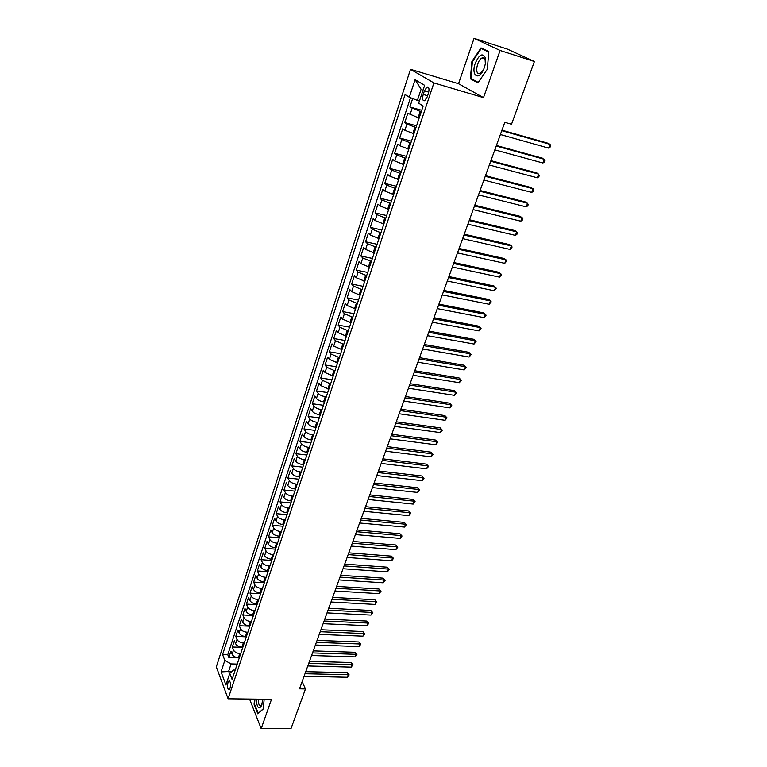 <?xml version="1.0" encoding="UTF-8"?>
<svg xmlns="http://www.w3.org/2000/svg" width="767" height="767" viewBox="0 0 767 767"><rect width="100%" height="100%" fill="white"/><g stroke="black" fill="none" stroke-linecap="round" stroke-linejoin="round"><path stroke-width="1.15" d="M230.09 688.133C230.934 683.761 230.531 681.393 228.911 681.019L227.981 682.515C227.147 686.858 227.54 689.226 229.17 689.619L230.09 688.133M482.942 58.263L483.306 57.755M410.508 69.318L216.313 666.878L228.106 698.795L433.921 82.922L410.508 69.318L458.532 83.708L483.498 97.63L500.103 50.488L474.064 38.35L458.532 83.708M474.064 38.35L507.351 49.107L534.407 61.504L500.103 50.488M412.665 98.55L409.894 106.968L421.735 110.314M419.118 118.166L407.833 113.228L404.765 122.576L416.567 125.817M413.921 133.765L404.89 130.285L402.723 128.77L399.684 138.012L411.457 141.157M408.773 149.201L399.799 145.72L397.67 144.148L394.66 153.295L406.395 156.343M403.682 164.483L394.765 160.993L392.666 159.363L389.684 168.424L401.39 171.377M398.648 179.603L389.78 176.113L387.709 174.425L384.766 183.39L396.434 186.247M393.663 194.569L384.842 191.069L382.81 189.334L379.886 198.212L391.525 200.973M388.725 209.391L379.962 205.882L377.958 204.099L375.063 212.881L386.664 215.556M383.836 224.05L375.13 220.541L373.145 218.71L370.288 227.406L381.861 229.995M379.003 238.566L370.336 235.057L368.39 233.168L365.562 241.778L377.096 244.28M374.21 252.937L365.6 249.428L363.683 247.492L360.883 256.015L372.388 258.431M369.473 267.165L360.912 263.647L359.023 261.672L356.243 270.109L367.719 272.438M364.776 281.249L356.272 277.731L354.402 275.708L351.66 284.058L363.098 286.312M360.135 295.199L351.67 291.671L349.838 289.61L347.115 297.884L358.515 300.05M355.533 309.015L347.115 305.487L345.313 303.368L342.619 311.565L353.99 313.655M350.979 322.686L342.609 319.158L340.826 317.001L338.161 325.112L349.493 327.125M346.463 336.224L338.142 332.696L336.387 330.5L333.741 338.535L345.054 340.471M341.996 349.637L333.722 346.099L331.996 343.865L329.379 351.823L340.644 353.683M337.576 362.916L329.35 359.378L327.643 357.106L325.045 364.987L336.291 366.77M333.194 376.07L325.007 372.532L323.329 370.212L320.759 378.026L331.967 379.742M328.851 389.099L320.711 385.561L319.053 383.203L316.512 390.94L327.691 392.579M324.546 402.004L323.549 401.86C320.232 401.237 317.874 400.106 316.455 398.466L314.825 396.069L312.303 403.73L323.453 405.302M320.29 414.784L319.293 414.65C315.994 414.046 313.645 412.914 312.246 411.246L310.635 408.811L308.142 416.404L319.254 417.91M316.071 427.449L315.074 427.315C311.786 426.73 309.446 425.589 308.066 423.902L306.484 421.438L304.01 428.954L315.093 430.392M311.891 439.99L310.903 439.865C307.625 439.299 305.295 438.158 303.933 436.442L302.371 433.94L299.916 441.389L310.971 442.76M307.759 452.415L306.762 452.29C303.492 451.744 301.182 450.603 299.839 448.868L298.296 446.336L295.87 453.719L306.886 455.023M303.655 464.725L302.668 464.61C299.408 464.073 297.107 462.932 295.774 461.178L294.26 458.608L291.853 465.924L302.84 467.161M299.59 476.921L298.603 476.815C295.353 476.297 293.071 475.147 291.757 473.373L290.262 470.775L287.874 478.023L298.833 479.202M295.563 489.001L294.576 488.905C291.345 488.397 289.073 487.256 287.769 485.463L286.292 482.827L283.934 490.008L294.854 491.12M291.575 500.976L290.597 500.88C287.366 500.391 285.113 499.25 283.819 497.438L282.371 494.773L280.032 501.886L290.923 502.941M287.625 512.845L286.647 512.749C283.426 512.279 281.182 511.129 279.907 509.298L278.479 506.603L276.158 513.65L287.021 514.647M283.704 524.599L282.726 524.513C279.524 524.053 277.29 522.902 276.034 521.052L274.615 518.329L272.323 525.318L283.157 526.258M279.821 536.248L278.852 536.171C275.65 535.73 273.435 534.57 272.189 532.71L270.799 529.949L268.517 536.871L279.322 537.753M275.976 547.791L275.008 547.715C271.825 547.293 269.61 546.133 268.383 544.254L267.012 541.473L264.749 548.328L275.526 549.153M272.16 559.239L271.202 559.162C268.019 558.75 265.823 557.599 264.615 555.692L263.254 552.882L261.02 559.68L271.758 560.456M268.383 570.581L267.424 570.514C264.26 570.111 262.074 568.951 260.876 567.034L259.534 564.196L257.319 570.936L268.028 571.655M264.644 581.817L263.685 581.76C260.521 581.367 258.354 580.207 257.166 578.28L255.852 575.413L253.647 582.095L264.327 582.747M260.933 592.958L259.975 592.901C256.83 592.527 254.663 591.367 253.493 589.42L252.19 586.525L250.013 593.15L260.665 593.754M257.252 604.003L256.293 603.945C253.158 603.591 251.01 602.431 249.85 600.465L248.566 597.541L246.408 604.108L257.031 604.664M253.599 614.942L252.65 614.894C249.524 614.549 247.386 613.389 246.236 611.404L244.98 608.461L242.842 614.971L253.426 615.479M249.984 625.795L249.035 625.757C245.919 625.421 243.801 624.261 242.66 622.258L241.413 619.295L239.294 625.747L249.85 626.198M246.408 636.552L245.459 636.514C242.353 636.198 240.234 635.028 239.112 633.015L237.885 630.023L235.785 636.418L246.312 636.831M242.851 647.214L241.912 647.185C238.815 646.878 236.706 645.709 235.594 643.686L234.386 640.666L232.305 647.003L242.803 647.367M534.407 61.504L511.512 124.254L504.801 122.327L299.513 688.833L305.477 688.939L302.131 681.614M424.41 90.88L423.221 94.475C422.138 98.933 422.627 101.014 424.688 100.717L427.209 96.92L428.417 93.306C429.51 88.828 429.021 86.738 426.951 87.045L424.41 90.88L428.743 92.145M235.229 670.09L233.465 670.051L229.774 673.378L232.104 679.476L423.163 106.028L418.715 103.209L424.64 85.338L415.081 79.653L409.319 97.236L405.101 94.562L222.593 654.558L224.827 660.406L231.088 663.915L228.671 671.25L229.64 673.79M229.774 673.378L225.929 684.969L221.069 671.902L224.827 660.406M240.733 653.57L239.793 653.542C236.706 653.235 234.606 652.075 233.504 650.033L232.305 647.003M239.333 657.789L238.393 657.76L239.793 653.542M244.27 642.957L243.321 642.928C240.224 642.612 238.115 641.452 237.003 639.429L235.785 636.418M247.837 632.257L246.888 632.219C243.772 631.893 241.653 630.733 240.531 628.729L239.294 625.747M251.432 621.462L250.483 621.423C247.357 621.088 245.229 619.918 244.088 617.934L242.842 614.971M255.056 610.58L254.107 610.532C250.972 610.177 248.834 609.017 247.683 607.042L246.408 604.108M258.719 599.593L257.76 599.545C254.625 599.18 252.468 598.02 251.298 596.055L250.013 593.15M262.41 588.51L261.451 588.452C258.297 588.078 256.14 586.918 254.96 584.972L253.647 582.095M266.13 577.33L265.171 577.273C262.017 576.88 259.84 575.72 258.642 573.793L257.319 570.936M269.888 566.056L268.929 565.988C265.756 565.586 263.57 564.426 262.362 562.508L261.02 559.68M273.685 554.675L272.716 554.599C269.533 554.186 267.338 553.026 266.12 551.128L264.749 548.328M277.51 543.189L276.542 543.113C273.349 542.681 271.135 541.521 269.907 539.642L268.517 536.871M281.374 531.598L280.396 531.521C277.194 531.071 274.969 529.92 273.723 528.06L272.323 525.318M285.266 519.911L284.289 519.825C281.077 519.355 278.843 518.204 277.577 516.364L276.158 513.65M289.197 508.109L288.219 508.013C284.998 507.543 282.745 506.393 281.47 504.561L280.032 501.886M293.167 496.201L292.189 496.105C288.948 495.607 286.695 494.466 285.401 492.654L283.934 490.008M297.165 484.188L296.187 484.082C292.946 483.574 290.664 482.424 289.36 480.641L287.874 478.023M301.21 472.05L300.223 471.945C296.973 471.417 294.681 470.276 293.358 468.512L291.853 465.924M305.285 459.817L304.298 459.701C301.038 459.155 298.737 458.014 297.395 456.269L295.87 453.719M309.408 447.458L308.411 447.334C305.141 446.777 302.821 445.637 301.469 443.911L299.916 441.389M313.559 434.985L312.562 434.86C309.283 434.285 306.953 433.144 305.582 431.438L304.01 428.954M317.759 422.396L316.761 422.262C313.463 421.668 311.124 420.537 309.734 418.849L308.142 416.404M321.987 409.683L320.99 409.549C317.682 408.936 315.333 407.804 313.924 406.146L312.303 403.73M326.263 396.855L325.266 396.712C321.948 396.079 319.58 394.947 318.152 393.318L316.512 390.94M330.577 383.903L322.428 380.365L320.759 378.026M334.939 370.825L326.742 367.288L325.045 364.987M339.34 357.623L331.095 354.086L329.379 351.823M343.779 344.287L335.486 340.759L333.741 338.535M348.266 330.826L339.925 327.298L338.161 325.112M352.791 317.231L344.412 313.703L342.619 311.565M357.364 303.502L348.937 299.974L347.115 297.884M361.986 289.638L353.501 286.11L351.66 284.058M366.655 275.631L358.122 272.112L356.243 270.109M371.362 261.489L362.781 257.98L360.883 256.015M376.127 247.204L367.489 243.695L365.562 241.778M380.931 232.785L372.244 229.266L370.288 227.406M385.782 218.202L377.057 214.702L375.063 212.881M390.691 203.476L381.908 199.976L379.886 198.212M395.647 188.605L386.808 185.106L384.766 183.39M400.652 173.572L391.764 170.082L389.684 168.424M405.714 158.395L396.769 154.905L394.66 153.295M410.824 143.045L401.831 139.565L399.684 138.012M415.992 127.543L406.941 124.072L404.765 122.576M421.208 111.877L409.894 106.968M410.498 97.697L227.77 654.721L228.854 657.501L239.323 657.808M238.393 657.76C235.306 657.463 233.206 656.293 232.113 654.251L230.915 651.212L228.854 657.501M422.972 90.362L421.102 89.231L417.411 100.41L409.319 97.236M419.453 100.995L417.411 100.41M249.563 699.053L261.173 728.65L290.99 728.64L305.477 688.939M261.173 728.65L271.508 699.322L228.106 698.795M483.498 97.63L433.921 82.922M232.046 671.326L221.069 671.902M237.233 664.088L231.088 663.915M227.77 654.721L222.593 654.558M421.102 89.231L415.081 79.653M471.887 61.513L470.344 78.8L477.927 82.884L487.275 69.318L488.828 51.619L481.034 47.899L471.887 61.513L472.424 61.686M254.596 699.12L254.078 704.269L257.865 713.876L263.206 709.005L264.184 699.236M473.038 79.624L470.344 78.8M501.781 130.668L550.025 144.34L548.597 148.098L500.381 134.522M501.963 130.169L548.175 143.285L550.025 144.34L550.687 145.615L550.112 147.12L548.597 148.098M484.274 67.745C485.588 63.786 485.904 60.392 485.214 57.563C482.481 52.712 479.183 54.591 475.3 63.191C470.717 75.578 478.915 81.446 483.804 68.982L484.274 67.745M485.329 63.575L485.127 59.884C484.543 57.995 483.498 57.352 482.002 57.966C480.247 58.896 478.79 60.948 477.62 64.131C475.876 70.9 476.69 74.092 480.065 73.69L483.287 70.161M482.98 58.273L483.363 57.765M478.244 82.414L470.9 78.474L472.395 61.724L481.254 48.532L488.79 52.127M484.581 49.596L481.254 48.532M256.408 699.14L256.494 702.236C257.626 708.526 259.371 709.542 261.7 705.285L262.774 699.216M258.258 699.159L258.316 701.556C258.747 704.796 259.62 706.196 260.943 705.755L261.95 704.585M258.364 713.425L254.471 704.125L254.98 699.12M263.234 708.794L258.153 713.425M496.211 146.037L544.33 159.296L542.921 163.007L494.83 149.853M496.412 145.49L542.518 158.203L545.001 160.533L544.445 162.019L542.921 163.007M490.698 161.252L538.702 174.099L537.303 177.771L489.327 165.03M490.918 160.648L536.91 172.968L539.383 175.298L538.827 176.765L537.303 177.771M485.243 176.314L533.132 188.749L531.742 192.392L483.891 180.053M485.482 175.662L531.358 187.589L533.813 189.919L533.266 191.376L531.742 192.392M479.845 191.213L527.61 203.265L526.239 206.86L478.503 194.914M480.094 190.513L525.865 202.066L528.31 204.396L527.754 205.834L526.239 206.86M474.495 205.968L522.145 217.627L520.793 221.193L473.162 209.631M474.763 205.211L520.429 216.399L522.854 218.72L522.308 220.148L520.793 221.193M469.203 220.58L516.737 231.845L515.395 235.383L467.889 224.204M469.49 219.774L515.041 230.589L517.447 232.919L516.91 234.328L515.395 235.383M463.958 235.038L511.378 245.929L510.055 249.428L462.664 238.623M464.275 234.184L509.7 244.644L512.097 246.964L511.56 248.364L510.055 249.428M458.771 249.352L506.076 259.879L504.763 263.34L457.487 252.909M459.097 248.45L504.418 258.556L506.795 260.876L504.763 263.34M453.642 263.522L500.822 273.685L499.518 277.117L452.367 267.041M453.978 262.573L499.192 272.343L501.551 274.663L499.518 277.117M448.551 277.549L495.626 287.366L494.332 290.76L447.295 281.038M448.916 276.561L494.006 285.986L496.354 288.306L494.332 290.76M443.518 291.45L490.468 300.913L489.193 304.278L442.271 294.902M443.892 290.415L488.876 299.504L491.216 301.824L489.193 304.278M438.532 305.208L485.367 314.326L484.102 317.663L437.295 308.622M438.925 304.125L483.795 312.888L486.115 315.208L484.102 317.663M433.595 318.832L480.315 327.614L479.059 330.913L432.367 322.217M434.007 317.711L478.761 326.148L481.062 328.468L479.059 330.913M428.705 332.322L475.31 340.778L474.064 344.047L427.487 335.678M429.127 331.162L473.776 339.282L476.067 341.603L474.064 344.047M423.863 345.687L470.344 353.817L469.116 357.058L422.665 349.004M424.304 344.479L468.838 352.293L471.111 354.603L469.116 357.058M419.07 358.918L465.435 366.731L464.217 369.943L417.881 362.206M419.52 357.671L463.949 365.188L466.202 367.498L464.217 369.943M463.949 365.188L466.202 367.498M414.324 372.024L460.564 379.521L459.356 382.704L413.135 375.284M414.784 370.739L459.097 377.958L461.341 380.259L459.356 382.704M459.097 377.958L461.341 380.259M409.616 385.005L455.751 392.196L454.553 395.35L408.447 388.236M410.096 383.682L454.294 390.604L456.528 392.915L454.553 395.35M454.294 390.604L456.528 392.915M404.957 397.862L450.967 404.755L449.778 407.881L403.797 401.064M405.446 396.51L449.539 403.145L451.753 405.446L449.778 407.881M449.539 403.145L451.753 405.446M400.336 410.604L446.241 417.2L445.061 420.297L399.195 413.768M400.844 409.214L444.822 415.561L447.027 417.862L445.061 420.297M444.822 415.561L447.027 417.862M395.762 423.221L441.552 429.53L440.383 432.588L394.631 426.366M396.28 421.792L440.153 427.861L442.348 430.162L440.383 432.588M440.153 427.861L442.348 430.162M391.237 435.723L436.902 441.744L435.752 444.783L390.106 438.829M391.764 434.266L435.522 440.057L437.708 442.348L435.752 444.783M435.522 440.057L437.708 442.348M386.75 448.11L432.3 453.843L431.15 456.854L385.628 451.188M387.287 446.615L430.939 452.137L433.106 454.428L431.15 456.854M430.939 452.137L433.106 454.428M382.302 460.382L427.737 465.837L426.605 468.819L381.189 463.431M382.858 458.848L426.394 464.112L428.552 466.403L426.605 468.819M426.394 464.112L428.552 466.403M377.891 472.539L423.211 477.726L422.09 480.679L376.798 475.569M378.457 470.976L421.888 475.971L424.026 478.263L422.09 480.679M421.888 475.971L424.026 478.263M373.529 484.591L418.734 489.509L417.622 492.433L372.446 487.582M374.104 482.989L417.43 487.735L419.559 490.027L417.622 492.433M417.43 487.735L419.559 490.027M369.205 496.527L414.295 501.187L413.192 504.082L368.131 499.49M369.79 494.897L413.001 499.394L415.12 501.676L413.192 504.082M413.001 499.394L415.12 501.676M364.919 508.358L409.894 512.749L408.801 515.635L363.846 511.292M365.514 506.69L408.619 510.937L410.719 513.219L408.801 515.635M408.619 510.937L410.719 513.219M360.672 520.074L405.532 524.225L404.449 527.073L359.608 522.989M361.286 518.387L404.276 522.385L406.366 524.666L404.449 527.073M404.276 522.385L406.366 524.666M356.454 531.694L401.208 535.587L400.134 538.415L355.409 534.58M357.086 529.968L399.962 533.736L402.042 536.018L400.134 538.415M399.962 533.736L402.042 536.018M352.283 543.209L396.923 546.861L395.858 549.661L351.248 546.066M352.925 541.454L395.695 544.982L397.757 547.264L395.858 549.661M395.695 544.982L397.757 547.264M348.151 554.618L392.675 558.031L391.621 560.802L347.125 557.456M348.793 552.834L391.458 556.133L393.519 558.405L391.621 560.802M391.458 556.133L393.519 558.405M344.057 565.921L388.466 569.095L387.412 571.846L343.031 568.74M344.709 564.119L387.268 567.187L389.31 569.459L387.412 571.846M387.268 567.187L389.31 569.459M339.992 577.129L384.286 580.073L383.251 582.805L338.985 579.919M340.653 575.298L383.107 578.145L385.139 580.418L383.251 582.805M383.107 578.145L385.139 580.418M335.965 588.241L380.144 590.954L379.119 593.658L334.968 591.002M336.646 586.381L378.984 589.018L380.998 591.28L379.119 593.658M378.984 589.018L380.998 591.28M331.977 599.257L376.041 601.74L375.025 604.425L330.98 601.99M332.657 597.368L374.89 599.784L376.904 602.047L375.025 604.425M374.89 599.784L376.904 602.047M328.017 610.177L371.976 612.44L370.969 615.096L327.039 612.891M328.717 608.26L370.835 610.465L372.839 612.718L370.969 615.096M370.835 610.465L372.839 612.718M324.096 620.992L367.939 623.044L366.942 625.68L323.118 623.686M324.805 619.055L366.818 621.049L368.802 623.303L366.942 625.68M366.818 621.049L368.802 623.303M320.213 631.72L363.942 633.561L362.954 636.169L319.245 634.395M320.922 629.755L362.829 631.548L363.942 633.561L364.814 633.801L362.954 636.169M362.829 631.548L364.814 633.801M316.359 642.362L359.982 643.983L358.994 646.581L315.4 645.009M317.078 640.368L358.879 641.96L359.982 643.983L360.845 644.213L358.994 646.581M358.879 641.96L360.845 644.213M312.533 652.909L356.041 654.318L355.063 656.897L311.584 655.526M313.262 650.886L354.968 652.286L356.041 654.318L356.914 654.529L355.063 656.897M354.968 652.286L356.914 654.529M308.746 663.359L352.149 664.577L351.181 667.127L307.807 665.957M309.485 661.317L351.075 662.525L352.149 664.577L353.021 664.768L351.181 667.127M351.075 662.525L353.021 664.768M304.988 673.723L348.276 674.739L347.317 677.271L304.058 676.302M305.736 671.662L347.221 672.669L348.276 674.739L349.158 674.912L347.317 677.271M347.221 672.669L349.158 674.912M241.912 647.185L243.321 642.928M245.459 636.514L246.888 632.219M249.035 625.757L250.483 621.423M252.65 614.894L254.107 610.532M256.293 603.945L257.76 599.545M259.975 592.901L261.451 588.452M263.685 581.76L265.171 577.273M267.424 570.514L268.929 565.988M271.202 559.162L272.716 554.599M275.008 547.715L276.542 543.113M278.852 536.171L280.396 531.521M282.726 524.513L284.289 519.825M286.647 512.749L288.219 508.013M290.597 500.88L292.189 496.105M294.576 488.905L296.187 484.082M298.603 476.815L300.223 471.945M302.668 464.61L304.298 459.701M306.762 452.29L308.411 447.334M310.903 439.865L312.562 434.86M315.074 427.315L316.761 422.262M319.293 414.65L320.99 409.549M323.549 401.86L325.266 396.712M327.845 388.946L329.57 383.749M332.178 375.916L333.933 370.662M336.56 362.753L338.324 357.451M340.979 349.464L342.763 344.115M345.447 336.051L347.25 330.644M349.953 322.504L351.775 317.049M354.507 308.823L356.339 303.31M359.109 295.007L360.96 289.437M363.75 281.048L365.619 275.43M368.438 266.954L370.327 261.279M373.174 252.717L375.082 246.984M377.968 238.345L379.895 232.545M382.8 223.82L384.746 217.962M387.68 209.142L389.646 203.236M392.608 194.319L394.602 188.346M397.594 179.344L399.607 173.313M402.627 164.215L404.66 158.117M407.718 148.932L409.77 142.767M412.857 133.477L414.928 127.255M418.053 117.869L420.143 111.579M410.029 114.695L412.1 108.406M232.113 654.251L233.504 650.033M235.594 643.686L237.003 639.429M239.112 633.015L240.531 628.729M242.66 622.258L244.088 617.934M246.236 611.404L247.683 607.042M249.85 600.465L251.298 596.055M253.493 589.42L254.96 584.972M257.166 578.28L258.642 573.793M260.876 567.034L262.362 562.508M264.615 555.692L266.12 551.128M268.383 544.254L269.907 539.642M272.189 532.71L273.723 528.06M276.034 521.052L277.577 516.364M279.907 509.298L281.47 504.561M283.819 497.438L285.401 492.654M287.769 485.463L289.36 480.641M291.757 473.373L293.358 468.512M295.774 461.178L297.395 456.269M299.839 448.868L301.469 443.911M303.933 436.442L305.582 431.438M308.066 423.902L309.734 418.849M312.246 411.246L313.924 406.146M316.455 398.466L318.152 393.318M320.711 385.561L322.428 380.365M325.007 372.532L326.742 367.288M329.35 359.378L331.095 354.086M333.722 346.099L335.486 340.759M338.142 332.696L339.925 327.298M342.609 319.158L344.412 313.703M347.115 305.487L348.937 299.974M351.67 291.671L353.501 286.11M356.272 277.731L358.122 272.112M360.912 263.647L362.781 257.98M365.6 249.428L367.489 243.695M370.336 235.057L372.244 229.266M375.13 220.541L377.057 214.702M379.962 205.882L381.908 199.976M384.842 191.069L386.808 185.106M389.78 176.113L391.764 170.082M394.765 160.993L396.769 154.905M399.799 145.72L401.831 139.565M404.89 130.285L406.941 124.072M427.603 95.741L423.221 94.475M229.563 681.029L228.911 681.019M428.58 87.524L426.951 87.045M485.127 59.884L485.214 57.563M485.492 59.069L482.002 57.966"/></g></svg>
